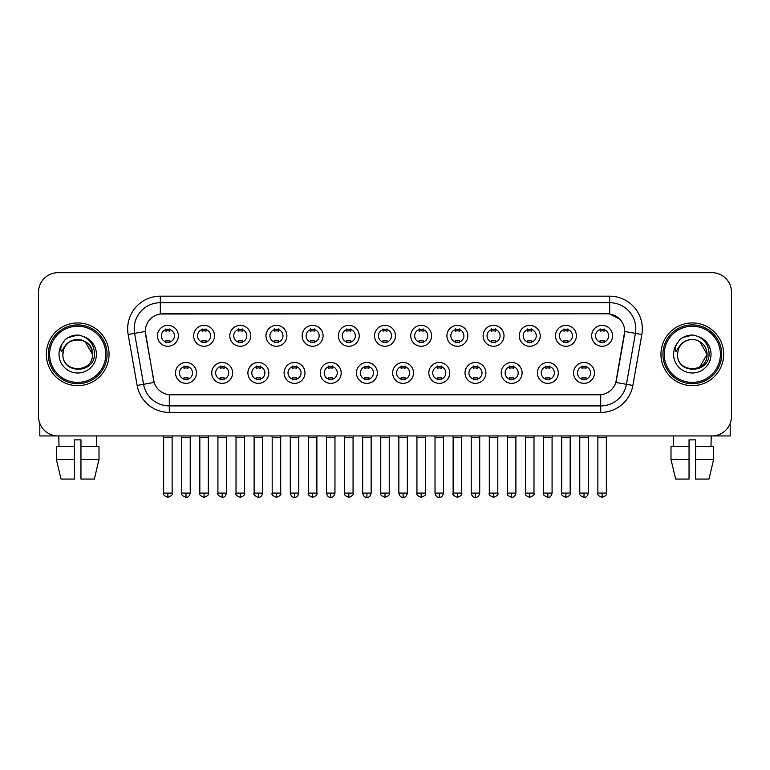 <?xml version="1.0" encoding="UTF-8"?>
<svg xmlns="http://www.w3.org/2000/svg" width="770" height="770" viewBox="0 0 770 770"><rect width="100%" height="100%" fill="white"/><g stroke="black" fill="none" stroke-linecap="round" stroke-linejoin="round"><path stroke-width="1.16" d="M232.617 372.921A10.453 10.453 0 0 1 222.164 383.364A10.453 10.453 0 0 1 211.721 372.921A10.453 10.453 0 0 1 222.164 362.468A10.453 10.453 0 0 1 232.617 372.921M215.638 372.921A6.535 6.535 0 0 0 222.164 379.446A6.535 6.535 0 0 0 228.7 372.921A6.535 6.535 0 0 0 222.164 366.385A6.535 6.535 0 0 0 215.638 372.921M268.807 372.921A10.453 10.453 0 0 1 258.354 383.364A10.453 10.453 0 0 1 247.901 372.921A10.453 10.453 0 0 1 258.354 362.468A10.453 10.453 0 0 1 268.807 372.921M251.819 372.921A6.535 6.535 0 0 0 258.354 379.446A6.535 6.535 0 0 0 264.88 372.921A6.535 6.535 0 0 0 258.354 366.385A6.535 6.535 0 0 0 251.819 372.921M304.987 372.921A10.453 10.453 0 0 1 294.535 383.364A10.453 10.453 0 0 1 284.092 372.921A10.453 10.453 0 0 1 294.535 362.468A10.453 10.453 0 0 1 304.987 372.921M288.009 372.921A6.535 6.535 0 0 0 294.535 379.446A6.535 6.535 0 0 0 301.07 372.921A6.535 6.535 0 0 0 294.535 366.385A6.535 6.535 0 0 0 288.009 372.921M341.177 372.921A10.453 10.453 0 0 1 330.725 383.364A10.453 10.453 0 0 1 320.272 372.921A10.453 10.453 0 0 1 330.725 362.468A10.453 10.453 0 0 1 341.177 372.921M324.189 372.921A6.535 6.535 0 0 0 330.725 379.446A6.535 6.535 0 0 0 337.25 372.921A6.535 6.535 0 0 0 330.725 366.385A6.535 6.535 0 0 0 324.189 372.921M377.358 372.921A10.453 10.453 0 0 1 366.905 383.364A10.453 10.453 0 0 1 356.452 372.921A10.453 10.453 0 0 1 366.905 362.468A10.453 10.453 0 0 1 377.358 372.921M360.379 372.921A6.535 6.535 0 0 0 366.905 379.446A6.535 6.535 0 0 0 373.44 372.921A6.535 6.535 0 0 0 366.905 366.385A6.535 6.535 0 0 0 360.379 372.921M413.548 372.921A10.453 10.453 0 0 1 403.095 383.364A10.453 10.453 0 0 1 392.642 372.921A10.453 10.453 0 0 1 403.095 362.468A10.453 10.453 0 0 1 413.548 372.921M396.56 372.921A6.535 6.535 0 0 0 403.095 379.446A6.535 6.535 0 0 0 409.621 372.921A6.535 6.535 0 0 0 403.095 366.385A6.535 6.535 0 0 0 396.56 372.921M449.728 372.921A10.453 10.453 0 0 1 439.275 383.364A10.453 10.453 0 0 1 428.823 372.921A10.453 10.453 0 0 1 439.275 362.468A10.453 10.453 0 0 1 449.728 372.921M432.75 372.921A6.535 6.535 0 0 0 439.275 379.446A6.535 6.535 0 0 0 445.811 372.921A6.535 6.535 0 0 0 439.275 366.385A6.535 6.535 0 0 0 432.75 372.921M485.909 372.921A10.453 10.453 0 0 1 475.465 383.364A10.453 10.453 0 0 1 465.013 372.921A10.453 10.453 0 0 1 475.465 362.468A10.453 10.453 0 0 1 485.909 372.921M468.93 372.921A6.535 6.535 0 0 0 475.465 379.446A6.535 6.535 0 0 0 481.991 372.921A6.535 6.535 0 0 0 475.465 366.385A6.535 6.535 0 0 0 468.93 372.921M522.099 372.921A10.453 10.453 0 0 1 511.646 383.364A10.453 10.453 0 0 1 501.193 372.921A10.453 10.453 0 0 1 511.646 362.468A10.453 10.453 0 0 1 522.099 372.921M505.12 372.921A6.535 6.535 0 0 0 511.646 379.446A6.535 6.535 0 0 0 518.181 372.921A6.535 6.535 0 0 0 511.646 366.385A6.535 6.535 0 0 0 505.12 372.921M558.279 372.921A10.453 10.453 0 0 1 547.836 383.364A10.453 10.453 0 0 1 537.383 372.921A10.453 10.453 0 0 1 547.836 362.468A10.453 10.453 0 0 1 558.279 372.921M541.3 372.921A6.535 6.535 0 0 0 547.836 379.446A6.535 6.535 0 0 0 554.362 372.921A6.535 6.535 0 0 0 547.836 366.385A6.535 6.535 0 0 0 541.3 372.921M594.469 372.921A10.453 10.453 0 0 1 584.016 383.364A10.453 10.453 0 0 1 573.563 372.921A10.453 10.453 0 0 1 584.016 362.468A10.453 10.453 0 0 1 594.469 372.921M577.481 372.921A6.535 6.535 0 0 0 584.016 379.446A6.535 6.535 0 0 0 590.551 372.921A6.535 6.535 0 0 0 584.016 366.385A6.535 6.535 0 0 0 577.481 372.921M196.437 372.921A10.453 10.453 0 0 1 185.984 383.364A10.453 10.453 0 0 1 175.531 372.921A10.453 10.453 0 0 1 185.984 362.468A10.453 10.453 0 0 1 196.437 372.921M179.448 372.921A6.535 6.535 0 0 0 185.984 379.446A6.535 6.535 0 0 0 192.519 372.921A6.535 6.535 0 0 0 185.984 366.385A6.535 6.535 0 0 0 179.448 372.921M214.522 335.816A10.453 10.453 0 0 1 204.079 346.269A10.453 10.453 0 0 1 193.626 335.816A10.453 10.453 0 0 1 204.079 325.364A10.453 10.453 0 0 1 214.522 335.816M197.544 335.816A6.535 6.535 0 0 0 204.079 342.352A6.535 6.535 0 0 0 210.605 335.816A6.535 6.535 0 0 0 204.079 329.281A6.535 6.535 0 0 0 197.544 335.816M250.712 335.816A10.453 10.453 0 0 1 240.259 346.269A10.453 10.453 0 0 1 229.806 335.816A10.453 10.453 0 0 1 240.259 325.364A10.453 10.453 0 0 1 250.712 335.816M233.734 335.816A6.535 6.535 0 0 0 240.259 342.352A6.535 6.535 0 0 0 246.795 335.816A6.535 6.535 0 0 0 240.259 329.281A6.535 6.535 0 0 0 233.734 335.816M286.892 335.816A10.453 10.453 0 0 1 276.449 346.269A10.453 10.453 0 0 1 265.997 335.816A10.453 10.453 0 0 1 276.449 325.364A10.453 10.453 0 0 1 286.892 335.816M269.914 335.816A6.535 6.535 0 0 0 276.449 342.352A6.535 6.535 0 0 0 282.975 335.816A6.535 6.535 0 0 0 276.449 329.281A6.535 6.535 0 0 0 269.914 335.816M323.082 335.816A10.453 10.453 0 0 1 312.63 346.269A10.453 10.453 0 0 1 302.177 335.816A10.453 10.453 0 0 1 312.63 325.364A10.453 10.453 0 0 1 323.082 335.816M306.094 335.816A6.535 6.535 0 0 0 312.63 342.352A6.535 6.535 0 0 0 319.165 335.816A6.535 6.535 0 0 0 312.63 329.281A6.535 6.535 0 0 0 306.094 335.816M359.263 335.816A10.453 10.453 0 0 1 348.82 346.269A10.453 10.453 0 0 1 338.367 335.816A10.453 10.453 0 0 1 348.82 325.364A10.453 10.453 0 0 1 359.263 335.816M342.284 335.816A6.535 6.535 0 0 0 348.82 342.352A6.535 6.535 0 0 0 355.345 335.816A6.535 6.535 0 0 0 348.82 329.281A6.535 6.535 0 0 0 342.284 335.816M395.453 335.816A10.453 10.453 0 0 1 385 346.269A10.453 10.453 0 0 1 374.547 335.816A10.453 10.453 0 0 1 385 325.364A10.453 10.453 0 0 1 395.453 335.816M378.465 335.816A6.535 6.535 0 0 0 385 342.352A6.535 6.535 0 0 0 391.535 335.816A6.535 6.535 0 0 0 385 329.281A6.535 6.535 0 0 0 378.465 335.816M431.633 335.816A10.453 10.453 0 0 1 421.18 346.269A10.453 10.453 0 0 1 410.737 335.816A10.453 10.453 0 0 1 421.18 325.364A10.453 10.453 0 0 1 431.633 335.816M414.655 335.816A6.535 6.535 0 0 0 421.18 342.352A6.535 6.535 0 0 0 427.716 335.816A6.535 6.535 0 0 0 421.18 329.281A6.535 6.535 0 0 0 414.655 335.816M467.823 335.816A10.453 10.453 0 0 1 457.37 346.269A10.453 10.453 0 0 1 446.918 335.816A10.453 10.453 0 0 1 457.37 325.364A10.453 10.453 0 0 1 467.823 335.816M450.835 335.816A6.535 6.535 0 0 0 457.37 342.352A6.535 6.535 0 0 0 463.906 335.816A6.535 6.535 0 0 0 457.37 329.281A6.535 6.535 0 0 0 450.835 335.816M504.003 335.816A10.453 10.453 0 0 1 493.551 346.269A10.453 10.453 0 0 1 483.108 335.816A10.453 10.453 0 0 1 493.551 325.364A10.453 10.453 0 0 1 504.003 335.816M487.025 335.816A6.535 6.535 0 0 0 493.551 342.352A6.535 6.535 0 0 0 500.086 335.816A6.535 6.535 0 0 0 493.551 329.281A6.535 6.535 0 0 0 487.025 335.816M540.193 335.816A10.453 10.453 0 0 1 529.741 346.269A10.453 10.453 0 0 1 519.288 335.816A10.453 10.453 0 0 1 529.741 325.364A10.453 10.453 0 0 1 540.193 335.816M523.205 335.816A6.535 6.535 0 0 0 529.741 342.352A6.535 6.535 0 0 0 536.266 335.816A6.535 6.535 0 0 0 529.741 329.281A6.535 6.535 0 0 0 523.205 335.816M576.374 335.816A10.453 10.453 0 0 1 565.921 346.269A10.453 10.453 0 0 1 555.478 335.816A10.453 10.453 0 0 1 565.921 325.364A10.453 10.453 0 0 1 576.374 335.816M559.395 335.816A6.535 6.535 0 0 0 565.921 342.352A6.535 6.535 0 0 0 572.457 335.816A6.535 6.535 0 0 0 565.921 329.281A6.535 6.535 0 0 0 559.395 335.816M612.564 335.816A10.453 10.453 0 0 1 602.111 346.269A10.453 10.453 0 0 1 591.658 335.816A10.453 10.453 0 0 1 602.111 325.364A10.453 10.453 0 0 1 612.564 335.816M595.576 335.816A6.535 6.535 0 0 0 602.111 342.352A6.535 6.535 0 0 0 608.637 335.816A6.535 6.535 0 0 0 602.111 329.281A6.535 6.535 0 0 0 595.576 335.816M178.342 335.816A10.453 10.453 0 0 1 167.889 346.269A10.453 10.453 0 0 1 157.436 335.816A10.453 10.453 0 0 1 167.889 325.364A10.453 10.453 0 0 1 178.342 335.816M161.363 335.816A6.535 6.535 0 0 0 167.889 342.352A6.535 6.535 0 0 0 174.424 335.816A6.535 6.535 0 0 0 167.889 329.281A6.535 6.535 0 0 0 161.363 335.816M137.137 385.443L128.157 334.498A32.658 32.658 0 0 1 160.314 296.171L609.686 296.171A32.658 32.658 0 0 1 641.843 334.498L632.863 385.443A32.658 32.658 0 0 1 600.706 412.431L169.294 412.431A32.658 32.658 0 0 1 137.137 385.443L154.164 382.44L145.559 334.507A17.633 17.633 0 0 1 162.922 313.804L607.078 313.804A17.633 17.633 0 0 1 624.441 334.507L616.375 380.226A17.633 17.633 0 0 1 599.012 394.798L170.988 394.798A17.633 17.633 0 0 1 153.625 380.226L145.289 331.475L134.586 333.362A26.122 26.122 0 0 1 160.314 302.706L609.686 302.706A26.122 26.122 0 0 1 635.414 333.362L626.434 384.307A26.122 26.122 0 0 1 600.706 405.906L169.294 405.906A26.122 26.122 0 0 1 143.566 384.307L134.586 333.362A26.122 26.122 0 0 1 134.192 328.829M46.335 354.306A31.349 31.349 0 0 0 77.693 385.655A31.349 31.349 0 0 0 109.042 354.306A31.349 31.349 0 0 0 77.693 322.948A31.349 31.349 0 0 0 46.335 354.306A31.349 31.349 0 0 0 77.693 385.655A31.349 31.349 0 0 0 109.042 354.306A31.349 31.349 0 0 0 77.693 322.948A31.349 31.349 0 0 0 46.335 354.306M660.958 354.306A31.349 31.349 0 0 0 692.307 385.655A31.349 31.349 0 0 0 723.665 354.306A31.349 31.349 0 0 0 692.307 322.948A31.349 31.349 0 0 0 660.958 354.306A31.349 31.349 0 0 0 692.307 385.655A31.349 31.349 0 0 0 723.665 354.306A31.349 31.349 0 0 0 692.307 322.948A31.349 31.349 0 0 0 660.958 354.306M160.314 296.171L160.314 313.996L607.078 313.804L609.686 313.996L619.542 318.972M145.289 331.437L145.482 328.829M599.012 394.798L170.988 394.798M641.843 334.498L624.711 331.475L615.836 382.44L632.863 385.443M616.375 380.226L616.269 380.784M153.731 380.784L153.625 380.226M731.5 292.253A19.596 19.596 0 0 0 711.904 272.657L58.096 272.657A19.596 19.596 0 0 0 38.5 292.253L38.5 416.349A19.596 19.596 0 0 0 58.096 435.945L711.904 435.945A19.596 19.596 0 0 0 731.5 416.349L731.5 292.253L731.5 416.349M38.5 292.253L38.5 416.349M711.904 272.657L58.096 272.657M58.096 435.945L711.904 435.945M165.935 342.727L165.935 340.427A5.015 5.015 0 0 0 169.852 340.427L169.852 342.727M167.889 493.098L163.644 493.098C162.788 494.456 164.202 495.87 167.889 497.343L167.889 493.098L172.133 493.098L172.133 437.322L163.644 437.322L163.298 435.945M172.133 437.322L172.48 435.945M169.852 328.906L169.852 331.206A5.015 5.015 0 0 0 165.935 331.206L165.935 328.906M184.02 379.831L184.02 377.531A5.015 5.015 0 0 0 187.938 377.531L187.938 379.831M185.984 493.098L181.739 493.098C180.873 494.456 182.288 495.87 185.984 497.343L185.984 493.098L190.228 493.098L190.228 437.322L181.739 437.322L181.393 435.945M190.228 437.322L190.575 435.945M187.938 366L187.938 368.301A5.015 5.015 0 0 0 184.02 368.301L184.02 366M202.115 342.727L202.115 340.427A5.015 5.015 0 0 0 206.033 340.427L206.033 342.727M204.079 493.098L199.834 493.098C198.968 494.456 200.383 495.87 204.079 497.343L204.079 493.098L208.323 493.098L208.323 437.322L199.834 437.322L199.488 435.945M208.323 437.322L208.66 435.945M206.033 328.906L206.033 331.206A5.015 5.015 0 0 0 202.115 331.206L202.115 328.906M238.305 342.727L238.305 340.427A5.015 5.015 0 0 0 242.223 340.427L242.223 342.727M240.259 493.098L236.015 493.098C235.158 494.456 236.573 495.87 240.259 497.343L240.259 493.098L244.504 493.098L244.504 437.322L236.015 437.322L235.668 435.945M244.504 437.322L244.85 435.945M242.223 328.906L242.223 331.206A5.015 5.015 0 0 0 238.305 331.206L238.305 328.906M274.486 342.727L274.486 340.427A5.015 5.015 0 0 0 278.403 340.427L278.403 342.727M276.449 493.098L272.195 493.098C271.338 494.456 272.753 495.87 276.449 497.343L276.449 493.098L280.694 493.098L280.694 437.322L272.195 437.322L271.858 435.945M280.694 437.322L281.031 435.945M278.403 328.906L278.403 331.206A5.015 5.015 0 0 0 274.486 331.206L274.486 328.906M310.666 342.727L310.666 340.427A5.015 5.015 0 0 0 314.593 340.427L314.593 342.727M312.63 493.098L308.385 493.098C307.519 494.456 308.934 495.87 312.63 497.343L312.63 493.098L316.874 493.098L316.874 437.322L308.385 437.322L308.038 435.945M316.874 437.322L317.221 435.945M314.593 328.906L314.593 331.206A5.015 5.015 0 0 0 310.666 331.206L310.666 328.906M220.21 379.831L220.21 377.531A5.015 5.015 0 0 0 224.128 377.531L224.128 379.831M222.164 493.098L217.92 493.098C217.063 494.456 218.478 495.87 222.164 497.343L222.164 493.098L226.409 493.098L226.409 437.322L217.92 437.322L217.583 435.945M226.409 437.322L226.755 435.945M224.128 366L224.128 368.301A5.015 5.015 0 0 0 220.21 368.301L220.21 366M256.391 379.831L256.391 377.531A5.015 5.015 0 0 0 260.308 377.531L260.308 379.831M258.354 493.098L254.11 493.098C253.243 494.456 254.658 495.87 258.354 497.343L258.354 493.098L262.599 493.098L262.599 437.322L254.11 437.322L253.763 435.945M262.599 437.322L262.945 435.945M260.308 366L260.308 368.301A5.015 5.015 0 0 0 256.391 368.301L256.391 366M292.581 379.831L292.581 377.531A5.015 5.015 0 0 0 296.498 377.531L296.498 379.831M294.535 493.098L290.29 493.098C291.031 496.121 292.446 497.535 294.535 497.343L294.535 493.098L298.779 493.098L298.779 437.322L290.29 437.322L289.953 435.945M298.779 437.322L299.126 435.945M296.498 366L296.498 368.301A5.015 5.015 0 0 0 292.581 368.301L292.581 366M39.809 423.385L39.809 435.945L115.577 435.945M730.191 423.385L730.191 435.945L654.423 435.945M107.078 354.306A29.395 29.395 0 0 0 77.693 324.911A29.395 29.395 0 0 0 48.298 354.306A29.395 29.395 0 0 0 77.693 383.691A29.395 29.395 0 0 0 107.078 354.306M105.779 354.306A28.086 28.086 0 0 0 77.693 326.22A28.086 28.086 0 0 0 49.607 354.306A28.086 28.086 0 0 0 77.693 382.392A28.086 28.086 0 0 0 105.779 354.306M63.612 349.859L62.909 354.306C62.1 374.355 94.537 373.989 94.431 354.306C94.489 346.154 90.85 340.244 83.526 336.548L79.108 335.094C73.785 334.786 69.088 336.346 65.026 339.791L62.37 343.613C60.743 346.346 60.387 349.003 61.302 351.582L66.056 344.527C70.484 340.099 75.758 338.636 81.87 340.138A14.765 14.765 0 0 0 63.612 349.859L62.928 354.306C62.023 335.258 93.362 335.258 92.458 354.306C93.362 373.354 62.023 373.354 62.928 354.306C62.023 335.258 93.362 335.258 92.458 354.306C93.362 373.354 62.023 373.354 62.928 354.306L63.612 349.859M92.458 354.306C93.362 373.354 62.023 373.354 62.928 354.306C62.023 373.354 93.362 373.354 92.458 354.306L85.075 341.514L81.87 340.138L85.075 341.514L92.458 354.306L85.075 341.514L81.87 340.138L85.075 341.514L92.458 354.306L85.075 341.514L81.87 340.138L85.075 341.514L92.458 354.306L85.075 341.514L81.87 340.138L85.075 341.514L92.458 354.306C91.996 347.212 88.463 342.486 81.87 340.138M65.075 339.762L68.058 337.626L77.837 335.046L68.058 337.626L65.075 339.762L68.058 337.626L77.837 335.046L68.058 337.626L65.075 339.762L68.058 337.626L77.837 335.046L68.058 337.626L65.075 339.762L68.058 337.626L77.837 335.046L68.058 337.626L65.075 339.762L68.058 337.626L77.837 335.046L68.058 337.626L65.075 339.762L68.058 337.626L77.837 335.046L68.058 337.626L65.075 339.762L68.058 337.626L77.837 335.046M721.702 354.306A29.395 29.395 0 0 0 692.307 324.911A29.395 29.395 0 0 0 662.922 354.306A29.395 29.395 0 0 0 692.307 383.691A29.395 29.395 0 0 0 721.702 354.306M720.393 354.306A28.086 28.086 0 0 0 692.307 326.22A28.086 28.086 0 0 0 664.221 354.306A28.086 28.086 0 0 0 692.307 382.392A28.086 28.086 0 0 0 720.393 354.306M678.226 349.859L677.523 354.306C676.715 374.355 709.16 373.989 709.045 354.306C709.112 346.154 705.474 340.244 698.14 336.548L693.731 335.094C688.409 334.786 683.712 336.346 679.65 339.791L676.984 343.613C675.367 346.346 675.011 349.003 675.916 351.582L680.68 344.527C685.107 340.099 690.382 338.636 696.494 340.138A14.765 14.765 0 0 0 678.226 349.859L677.542 354.306L678.226 349.859M696.494 340.138C703.087 342.486 706.619 347.212 707.072 354.306L699.689 341.514L696.494 340.138L699.689 341.514L707.072 354.306L699.689 341.514L696.494 340.138L699.689 341.514L707.072 354.306L699.689 341.514L696.494 340.138L699.689 341.514L707.072 354.306L699.689 341.514L696.494 340.138L699.689 341.514L696.494 340.138L699.689 341.514L707.072 354.306L699.689 341.514L696.494 340.138L699.689 341.514L707.072 354.306L699.689 367.088M707.072 354.306C707.976 373.354 676.638 373.354 677.542 354.306C676.638 373.354 707.976 373.354 707.072 354.306C707.976 373.354 676.638 373.354 677.542 354.306C676.638 373.354 707.976 373.354 707.072 354.306M679.689 339.762L682.682 337.626L692.461 335.046L682.682 337.626L679.689 339.762L682.682 337.626L692.461 335.046L682.682 337.626L679.689 339.762L682.682 337.626L692.461 335.046L682.682 337.626L679.689 339.762L682.682 337.626L692.461 335.046L682.682 337.626L679.689 339.762L682.682 337.626L692.461 335.046L682.682 337.626L679.689 339.762L682.682 337.626L692.461 335.046L682.682 337.626L679.689 339.762L682.682 337.626L692.461 335.046M56.383 446.398L56.383 459.459L61.023 479.056L56.383 459.459L56.383 446.398L74.42 446.398L74.42 439.863L80.956 439.863L80.956 446.398L98.993 446.398L98.993 459.459L94.354 479.056L98.993 459.459L80.956 459.459L80.956 446.398M96.635 435.945L96.346 446.398M74.42 446.398L74.42 479.056L61.023 479.056M56.383 459.459L74.42 459.459M94.354 479.056L80.956 479.056L80.956 459.459M58.751 435.945L59.03 446.398M689.044 446.398L689.044 459.459L671.007 459.459L675.646 479.056L671.007 459.459L671.007 446.398L689.044 446.398L689.044 439.863L695.579 439.863L695.579 446.398L713.617 446.398L713.617 459.459L708.978 479.056L713.617 459.459L695.579 459.459L695.579 446.398M711.249 435.945L710.97 446.398M689.044 459.459L689.044 479.056L675.646 479.056M708.978 479.056L695.579 479.056L695.579 459.459M673.365 435.945L673.654 446.398M346.856 342.727L346.856 340.427A5.015 5.015 0 0 0 350.774 340.427L350.774 342.727M348.82 493.098L344.565 493.098C343.709 494.456 345.124 495.87 348.82 497.343L348.82 493.098L353.064 493.098L353.064 437.322L344.565 437.322L344.228 435.945M353.064 437.322L353.401 435.945M350.774 328.906L350.774 331.206A5.015 5.015 0 0 0 346.856 331.206L346.856 328.906M383.036 342.727L383.036 340.427A5.015 5.015 0 0 0 386.964 340.427L386.964 342.727M385 493.098L380.755 493.098C379.889 494.456 381.304 495.87 385 497.343L385 493.098L389.245 493.098L389.245 437.322L380.755 437.322L380.409 435.945M389.245 437.322L389.591 435.945M386.964 328.906L386.964 331.206A5.015 5.015 0 0 0 383.036 331.206L383.036 328.906M419.226 342.727L419.226 340.427A5.015 5.015 0 0 0 423.144 340.427L423.144 342.727M421.18 493.098L416.936 493.098C416.079 494.456 417.494 495.87 421.18 497.343L421.18 493.098L425.435 493.098L425.435 437.322L416.936 437.322L416.599 435.945M425.435 437.322L425.772 435.945M423.144 328.906L423.144 331.206A5.015 5.015 0 0 0 419.226 331.206L419.226 328.906M328.761 379.831L328.761 377.531A5.015 5.015 0 0 0 332.678 377.531L332.678 379.831M330.725 493.098L326.48 493.098C327.221 496.121 328.636 497.535 330.725 497.343L330.725 493.098L334.969 493.098L334.969 437.322L326.48 437.322L326.133 435.945M334.969 437.322L335.316 435.945M332.678 366L332.678 368.301A5.015 5.015 0 0 0 328.761 368.301L328.761 366M364.951 379.831L364.951 377.531A5.015 5.015 0 0 0 368.869 377.531L368.869 379.831M366.905 493.098L362.66 493.098C363.401 496.121 364.816 497.535 366.905 497.343L366.905 493.098L371.15 493.098L371.15 437.322L362.66 437.322L362.324 435.945M371.15 437.322L371.496 435.945M368.869 366L368.869 368.301A5.015 5.015 0 0 0 364.951 368.301L364.951 366M401.132 379.831L401.132 377.531A5.015 5.015 0 0 0 405.049 377.531L405.049 379.831M403.095 493.098L398.85 493.098C399.592 496.121 401.006 497.535 403.095 497.343L403.095 493.098L407.34 493.098L407.34 437.322L398.85 437.322L398.504 435.945M407.34 437.322L407.677 435.945M405.049 366L405.049 368.301A5.015 5.015 0 0 0 401.132 368.301L401.132 366M455.407 342.727L455.407 340.427A5.015 5.015 0 0 0 459.334 340.427L459.334 342.727M457.37 493.098L453.126 493.098C452.26 494.456 453.674 495.87 457.37 497.343L457.37 493.098L461.615 493.098L461.615 437.322L453.126 437.322L452.779 435.945M461.615 437.322L461.962 435.945M459.334 328.906L459.334 331.206A5.015 5.015 0 0 0 455.407 331.206L455.407 328.906M491.597 342.727L491.597 340.427A5.015 5.015 0 0 0 495.514 340.427L495.514 342.727M493.551 493.098L489.306 493.098C488.45 494.456 489.864 495.87 493.551 497.343L493.551 493.098L497.805 493.098L497.805 437.322L489.306 437.322L488.969 435.945M497.805 437.322L498.142 435.945M495.514 328.906L495.514 331.206A5.015 5.015 0 0 0 491.597 331.206L491.597 328.906M527.777 342.727L527.777 340.427A5.015 5.015 0 0 0 531.695 340.427L531.695 342.727M529.741 493.098L525.496 493.098C524.63 494.456 526.045 495.87 529.741 497.343L529.741 493.098L533.985 493.098L533.985 437.322L525.496 437.322L525.15 435.945M533.985 437.322L534.332 435.945M531.695 328.906L531.695 331.206A5.015 5.015 0 0 0 527.777 331.206L527.777 328.906M563.967 342.727L563.967 340.427A5.015 5.015 0 0 0 567.885 340.427L567.885 342.727M565.921 493.098L561.676 493.098C560.82 494.456 562.235 495.87 565.921 497.343L565.921 493.098L570.166 493.098L570.166 437.322L561.676 437.322L561.34 435.945M570.166 437.322L570.512 435.945M567.885 328.906L567.885 331.206A5.015 5.015 0 0 0 563.967 331.206L563.967 328.906M600.148 342.727L600.148 340.427A5.015 5.015 0 0 0 604.065 340.427L604.065 342.727M602.111 493.098L597.866 493.098C597 494.456 598.415 495.87 602.111 497.343L602.111 493.098L606.356 493.098L606.356 437.322L597.866 437.322L597.52 435.945M606.356 437.322L606.702 435.945M604.065 328.906L604.065 331.206A5.015 5.015 0 0 0 600.148 331.206L600.148 328.906M437.322 379.831L437.322 377.531A5.015 5.015 0 0 0 441.239 377.531L441.239 379.831M439.275 493.098L435.031 493.098C435.772 496.121 437.187 497.535 439.275 497.343L439.275 493.098L443.52 493.098L443.52 437.322L435.031 437.322L434.684 435.945M443.52 437.322L443.867 435.945M441.239 366L441.239 368.301A5.015 5.015 0 0 0 437.322 368.301L437.322 366M473.502 379.831L473.502 377.531A5.015 5.015 0 0 0 477.419 377.531L477.419 379.831M475.465 493.098L471.221 493.098C471.962 496.121 473.377 497.535 475.465 497.343L475.465 493.098L479.71 493.098L479.71 437.322L471.221 437.322L470.874 435.945M479.71 437.322L480.047 435.945M477.419 366L477.419 368.301A5.015 5.015 0 0 0 473.502 368.301L473.502 366M509.692 379.831L509.692 377.531A5.015 5.015 0 0 0 513.609 377.531L513.609 379.831M511.646 493.098L507.401 493.098C506.544 494.456 507.959 495.87 511.646 497.343L511.646 493.098L515.89 493.098L515.89 437.322L507.401 437.322L507.055 435.945M515.89 437.322L516.237 435.945M513.609 366L513.609 368.301A5.015 5.015 0 0 0 509.692 368.301L509.692 366M545.872 379.831L545.872 377.531A5.015 5.015 0 0 0 549.79 377.531L549.79 379.831M547.836 493.098L543.591 493.098C542.725 494.456 544.14 495.87 547.836 497.343L547.836 493.098L552.08 493.098L552.08 437.322L543.591 437.322L543.245 435.945M552.08 437.322L552.417 435.945M549.79 366L549.79 368.301A5.015 5.015 0 0 0 545.872 368.301L545.872 366M582.062 379.831L582.062 377.531A5.015 5.015 0 0 0 585.98 377.531L585.98 379.831M584.016 493.098L579.772 493.098C578.915 494.456 580.33 495.87 584.016 497.343L584.016 493.098L588.261 493.098L588.261 437.322L579.772 437.322L579.425 435.945M588.261 437.322L588.607 435.945M585.98 366L585.98 368.301A5.015 5.015 0 0 0 582.062 368.301L582.062 366M609.686 296.171L609.686 313.996M600.706 394.712L600.706 412.431M169.294 412.431L169.294 394.712M128.157 334.498L134.586 333.362M62.37 343.613A18.682 18.682 0 0 0 77.693 372.988A18.682 18.682 0 0 0 83.526 336.548M676.984 343.613A18.682 18.682 0 0 0 692.307 372.988A18.682 18.682 0 0 0 698.14 336.548M163.644 493.098L163.644 437.322M172.133 493.098C173 494.456 171.585 495.87 167.889 497.343M181.739 493.098L181.739 437.322M190.228 493.098C189.487 496.121 188.073 497.535 185.984 497.343M199.834 493.098L199.834 437.322M208.323 493.098C209.18 494.456 207.765 495.87 204.079 497.343M236.015 493.098L236.015 437.322M244.504 493.098C245.37 494.456 243.955 495.87 240.259 497.343M272.195 493.098L272.195 437.322M280.694 493.098C281.55 494.456 280.136 495.87 276.449 497.343M308.385 493.098L308.385 437.322M316.874 493.098C317.74 494.456 316.326 495.87 312.63 497.343M217.92 493.098L217.92 437.322M226.409 493.098C225.668 496.121 224.253 497.535 222.164 497.343M254.11 493.098L254.11 437.322M262.599 493.098C261.858 496.121 260.443 497.535 258.354 497.343M290.29 493.098L290.29 437.322M298.779 493.098C298.038 496.121 296.623 497.535 294.535 497.343M344.565 493.098L344.565 437.322M353.064 493.098C353.921 494.456 352.506 495.87 348.82 497.343M380.755 493.098L380.755 437.322M389.245 493.098C390.111 494.456 388.696 495.87 385 497.343M416.936 493.098L416.936 437.322M425.435 493.098C426.291 494.456 424.876 495.87 421.18 497.343M326.48 493.098L326.48 437.322M334.969 493.098C334.228 496.121 332.813 497.535 330.725 497.343M362.66 493.098L362.66 437.322M371.15 493.098C370.409 496.121 368.994 497.535 366.905 497.343M398.85 493.098L398.85 437.322M407.34 493.098C406.599 496.121 405.184 497.535 403.095 497.343M453.126 493.098L453.126 437.322M461.615 493.098C462.481 494.456 461.066 495.87 457.37 497.343M489.306 493.098L489.306 437.322M497.805 493.098C498.662 494.456 497.247 495.87 493.551 497.343M525.496 493.098L525.496 437.322M533.985 493.098C534.842 494.456 533.427 495.87 529.741 497.343M561.676 493.098L561.676 437.322M570.166 493.098C571.032 494.456 569.617 495.87 565.921 497.343M597.866 493.098L597.866 437.322M606.356 493.098C607.212 494.456 605.798 495.87 602.111 497.343M435.031 493.098L435.031 437.322M443.52 493.098C442.779 496.121 441.364 497.535 439.275 497.343M471.221 493.098L471.221 437.322M479.71 493.098C478.969 496.121 477.554 497.535 475.465 497.343M507.401 493.098L507.401 437.322M515.89 493.098C515.149 496.121 513.734 497.535 511.646 497.343M543.591 493.098L543.591 437.322M552.08 493.098C551.339 496.121 549.924 497.535 547.836 497.343M579.772 493.098L579.772 437.322M588.261 493.098C587.52 496.121 586.105 497.535 584.016 497.343"/></g></svg>
